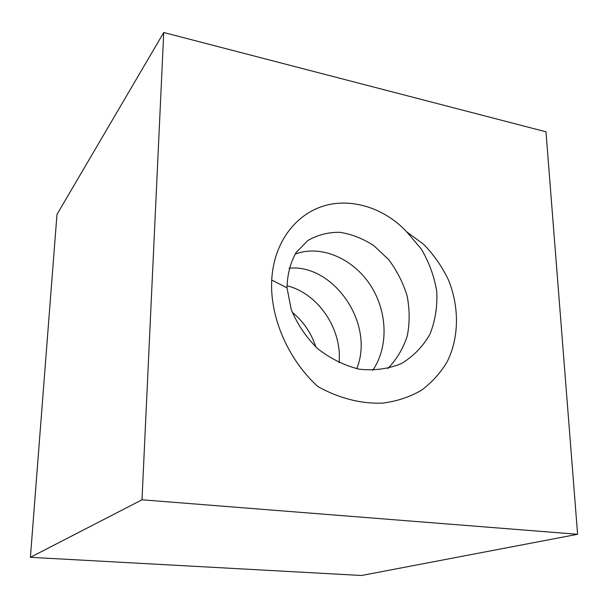 <?xml version="1.0" encoding="UTF-8"?>
<svg xmlns="http://www.w3.org/2000/svg" width="608" height="608" viewBox="0 0 608 608"><rect width="100%" height="100%" fill="white"/><g stroke="black" fill="none" stroke-linecap="round" stroke-linejoin="round"><path stroke-width="0.91" d="M163.734 32.513L545.976 131.807L577.6 534.288L361.517 575.487L30.4 557.316L56.97 214.464L163.734 32.513L141.991 499.799L30.4 557.316M577.6 534.288L141.991 499.799M406.744 231.891C385.206 208.59 352.853 198.01 325.561 205.42C298.239 212.922 277.582 237.804 272.749 270.157C266.585 309.411 285.228 356.767 317.84 386.574C339.135 398.392 361.676 404.069 383.002 403.089C396.887 401.257 409.587 397.054 421.116 390.48C431.733 382.675 440.435 373.061 447.237 361.646C459.048 337.653 459.519 307.526 448.537 280.098C442.138 266.73 433.861 254.82 423.708 244.37L406.744 231.891L421.253 248.968C429.088 262.238 434.256 276.42 436.757 291.513C437.517 306.637 435.244 320.872 429.924 334.233C422.902 346.56 413.394 356.349 401.409 363.584C388.314 368.95 374.27 370.819 359.252 369.2C344.257 365.469 330.357 358.591 317.551 348.551C305.976 337.037 297.206 324.026 291.24 309.525L287.022 287.865C287.295 274.565 290.335 262.785 296.134 252.525L307.823 240.548C317.46 234.924 328.115 232.18 339.788 232.302C351.606 234.118 362.999 238.594 373.943 245.738L388.489 259.426C396.819 270.416 403.02 282.568 407.109 295.898C409.762 309.51 409.815 322.871 407.261 335.981C403.18 348.513 396.705 359.366 387.82 368.524M292.25 312.314C303.362 321.366 311.228 332.941 315.856 347.024M295.055 254.197C319.36 244.621 351.12 257.237 369.102 283.252C387.174 309.198 389.454 345.762 372.734 370.348M286.953 285.775C317.566 293.109 342.388 328.677 339.074 362.74M289.058 268.212C332.948 263.644 375.235 323.122 356.752 368.706M287.022 287.865L271.776 280.052"/></g></svg>
